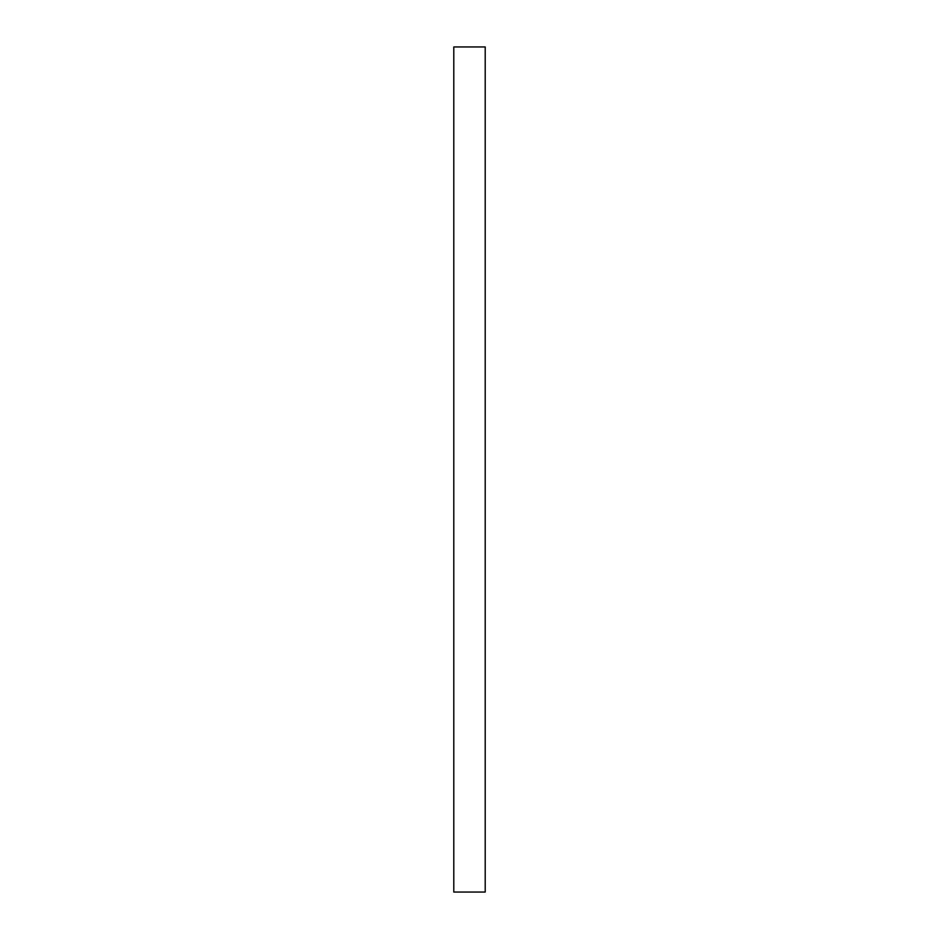 <?xml version="1.0" encoding="UTF-8"?>
<svg xmlns="http://www.w3.org/2000/svg" width="939" height="939" viewBox="0 0 939 939"><rect width="100%" height="100%" fill="white"/><g stroke="black" fill="none" stroke-linecap="round" stroke-linejoin="round"><path stroke-width="1.41" d="M485.205 46.95L485.205 892.05L453.795 892.05L453.795 46.95L485.205 46.95"/></g></svg>
